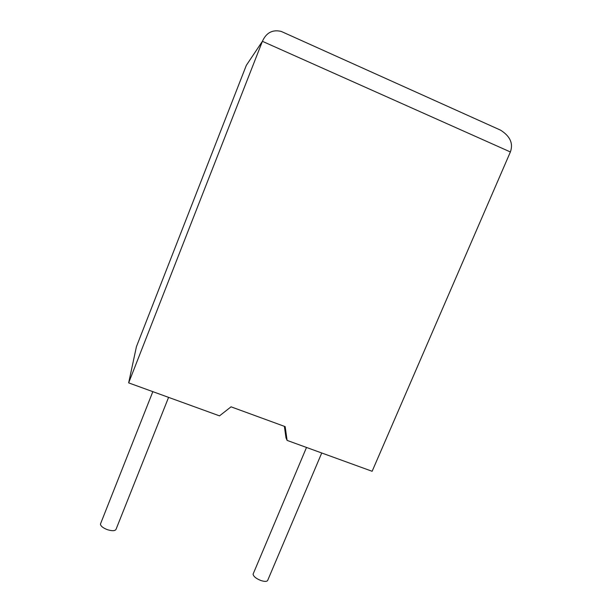 <?xml version="1.0" encoding="UTF-8"?>
<svg xmlns="http://www.w3.org/2000/svg" width="612" height="612" viewBox="0 0 612 612"><rect width="100%" height="100%" fill="white"/><g stroke="black" fill="none" stroke-linecap="round" stroke-linejoin="round"><path stroke-width="0.92" d="M100.75 523.306L100.422 524.117C100.75 526.213 103.176 528.102 107.712 529.793C112.738 531.208 115.561 530.933 116.181 528.952L168.583 397.372M321.736 452.987L267.88 579.908C267.498 581.584 265.294 581.836 261.255 580.65C256.298 578.738 253.567 576.581 253.062 574.186L253.406 573.368M497.403 128.727L500.539 130.142C510.156 136.208 513.437 143.491 510.377 151.967L372.127 471.286L287.097 440.403L285.161 426.625L231.053 406.827L219.509 415.862L128.658 382.875L262.403 41.318L246.33 65.331L136.43 346.667L128.658 382.875M287.097 440.403L285.995 437.84L284.381 426.342M283.7 32.535L281.252 31.434C272.577 29.353 266.297 32.65 262.403 41.318L510.377 151.967M100.422 524.117L152.832 391.657M253.062 574.186L306.505 447.456M500.539 130.142L281.252 31.434"/></g></svg>
